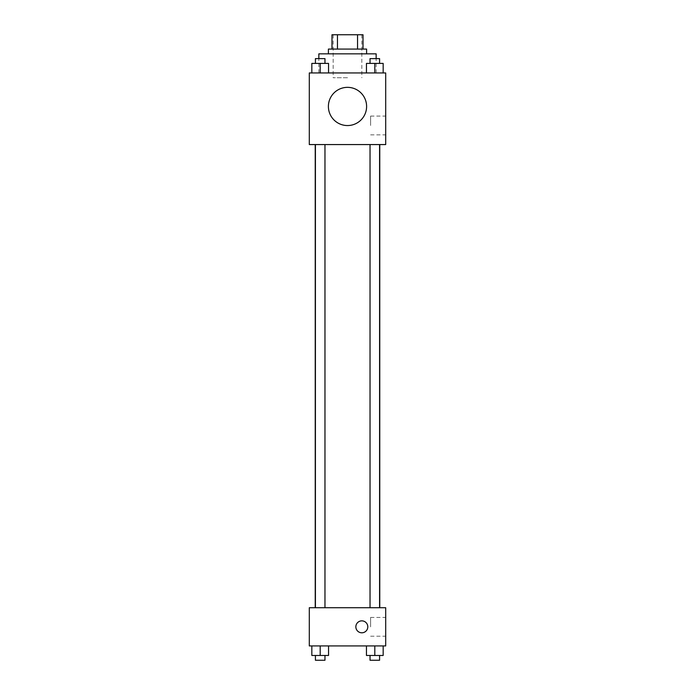 <?xml version="1.0" encoding="UTF-8"?>
<svg xmlns="http://www.w3.org/2000/svg" width="695" height="695" viewBox="0 0 695 695"><rect width="100%" height="100%" fill="white"/><g stroke="black" fill="none" stroke-linecap="round" stroke-linejoin="round"><path stroke-width="0.52" stroke-dasharray="3.48 2.61" d="M347.5 77.727L333.174 77.727L347.5 77.727M347.5 34.75L333.174 34.75L347.5 34.75M357.551 49.076L357.551 34.75L363.016 34.75L363.016 49.076L337.449 49.076L363.016 49.076M357.551 34.75L331.984 34.75M337.449 49.076L331.984 49.076L337.449 49.076L337.449 34.75M366.595 49.076L328.405 49.076M328.405 53.845L366.595 53.845L328.405 53.845M318.849 53.845L376.151 53.845M347.5 72.949L318.849 72.949L347.5 72.949M311.829 72.949L328.544 72.949L311.829 72.949L328.544 72.949L311.829 72.949L328.544 72.949L320.187 72.949L320.187 63.401L311.829 63.401L324.965 63.401L311.829 63.401L311.829 72.949L320.187 72.949L311.829 72.949L311.829 63.401L311.829 72.949L328.544 72.949L320.187 72.949L320.187 63.401L328.544 63.401L315.417 63.401L328.544 63.401L328.544 72.949L328.544 63.401M366.456 72.949L383.171 72.949L366.456 72.949L383.171 72.949L366.456 72.949L383.171 72.949L374.814 72.949L374.814 63.401L366.456 63.401L379.583 63.401L366.456 63.401L366.456 72.949L374.814 72.949L366.456 72.949L366.456 63.401L366.456 72.949L383.171 72.949L374.814 72.949L374.814 63.401L383.171 63.401L370.035 63.401L383.171 63.401L383.171 72.949L383.171 63.401M385.699 72.949L309.301 72.949L309.301 144.569L385.699 144.569L385.699 72.949M309.301 125.474L309.301 131.442L309.301 125.474M347.5 144.569L315.226 144.569L347.5 144.569M374.814 144.569L370.035 144.569L374.814 144.569M320.187 144.569L324.965 144.569L320.187 144.569M385.699 125.474L385.699 116.082L385.699 125.474M347.5 87.353A19.095 19.095 0 0 0 330.959 115.996A19.095 19.095 0 0 0 364.041 115.996A19.095 19.095 0 0 0 347.5 87.353A19.095 19.095 0 0 0 330.959 115.996A19.095 19.095 0 0 0 364.041 115.996A19.095 19.095 0 0 0 347.5 87.353M347.5 125.552A19.095 19.095 0 0 1 330.959 96.9A19.095 19.095 0 0 1 364.041 96.9A19.095 19.095 0 0 1 347.5 125.552M370.609 125.474L370.609 116.082L370.609 125.474M347.5 607.725L315.226 607.725L347.5 607.725M374.814 607.725L370.035 607.725L374.814 607.725M320.187 607.725L324.965 607.725L320.187 607.725M385.699 607.725L309.301 607.725L309.301 645.924L385.699 645.924L385.699 607.725M309.301 626.829L309.301 632.798L309.301 626.829M383.171 655.472L374.814 655.472L383.171 655.472L383.171 645.924L366.456 645.924L383.171 645.924L366.456 645.924L383.171 645.924L366.456 645.924L383.171 645.924L366.456 645.924L383.171 645.924L383.171 655.472L366.456 655.472L366.456 645.924L366.456 655.472L379.583 655.472L374.814 655.472L374.814 645.924L374.814 655.472L366.456 655.472L366.456 645.924M328.544 655.472L320.187 655.472L328.544 655.472L328.544 645.924L311.829 645.924L328.544 645.924L311.829 645.924L328.544 645.924L311.829 645.924L328.544 645.924L311.829 645.924L328.544 645.924L328.544 655.472L311.829 655.472L311.829 645.924L311.829 655.472L324.965 655.472L320.187 655.472L320.187 645.924L320.187 655.472L311.829 655.472L311.829 645.924M385.699 626.829L385.699 617.438L385.699 626.829M361.826 620.861A5.968 5.968 0 0 0 356.657 629.809A5.968 5.968 0 0 0 366.995 629.809A5.968 5.968 0 0 0 361.826 620.861A5.968 5.968 0 0 0 356.657 629.809A5.968 5.968 0 0 0 366.995 629.809A5.968 5.968 0 0 0 361.826 620.861M361.826 632.798A5.968 5.968 0 0 1 356.657 623.841A5.968 5.968 0 0 1 366.995 623.841A5.968 5.968 0 0 1 361.826 632.798M370.609 626.829L370.609 617.438L370.609 626.829M370.035 655.472L370.035 660.25L379.583 660.25L370.035 660.25L379.583 660.25L379.583 655.472L370.035 655.472L379.583 655.472M374.814 655.472L374.814 645.924M315.417 655.472L315.417 660.25L324.965 660.25L315.417 660.25L324.965 660.25L324.965 655.472L315.417 655.472L324.965 655.472M320.187 655.472L320.187 645.924M370.035 63.401L370.035 58.623L379.583 58.623L370.035 58.623L379.583 58.623L379.583 63.401M374.814 72.949L374.814 63.401M315.417 63.401L315.417 58.623L324.965 58.623L315.417 58.623L324.965 58.623L324.965 63.401M320.187 72.949L320.187 63.401M333.174 34.75L333.174 77.727M361.826 34.75L361.826 77.727M376.151 72.949L376.151 58.623M318.849 72.949L318.849 58.623M370.609 134.865L385.699 134.865M370.609 116.082L385.699 116.082M324.965 607.725L324.965 144.569M315.417 607.725L315.417 144.569M379.583 607.725L379.583 144.569M370.035 607.725L370.035 144.569M370.609 636.212L385.699 636.212M370.609 617.438L385.699 617.438"/><path stroke-width="1.04" d="M337.449 49.076L337.449 34.75L331.984 34.75L331.984 49.076L331.984 34.75M337.449 34.75L363.016 34.75L363.016 49.076M357.551 49.076L357.551 34.75M328.405 53.845L328.405 49.076L366.595 49.076L366.595 53.845M376.151 58.623L376.151 53.845L318.849 53.845L318.849 58.623M309.301 72.949L385.699 72.949L385.699 144.569L309.301 144.569L309.301 72.949M347.5 125.552A19.095 19.095 0 0 1 330.959 96.9A19.095 19.095 0 0 1 364.041 96.9A19.095 19.095 0 0 1 347.5 125.552M309.301 607.725L385.699 607.725L385.699 645.924L309.301 645.924L309.301 607.725M361.826 632.798A5.968 5.968 0 0 1 356.657 623.841A5.968 5.968 0 0 1 366.995 623.841A5.968 5.968 0 0 1 361.826 632.798M366.456 645.924L366.456 655.472L383.171 655.472L383.171 645.924L383.171 655.472M374.814 655.472L374.814 645.924M379.583 655.472L379.583 660.25L370.035 660.25L370.035 655.472M311.829 645.924L311.829 655.472L328.544 655.472L328.544 645.924L328.544 655.472M320.187 655.472L320.187 645.924M324.965 655.472L324.965 660.25L315.417 660.25L315.417 655.472M366.456 72.949L366.456 63.401L383.171 63.401L383.171 72.949L383.171 63.401M374.814 72.949L374.814 63.401M379.583 63.401L379.583 58.623L370.035 58.623L370.035 63.401M311.829 72.949L311.829 63.401L328.544 63.401L328.544 72.949L328.544 63.401M320.187 72.949L320.187 63.401M324.965 63.401L324.965 58.623L315.417 58.623L315.417 63.401M379.774 607.725L379.774 144.569M315.226 607.725L315.226 144.569M370.035 144.569L370.035 607.725M379.583 144.569L379.583 607.725M324.965 607.725L324.965 144.569M315.417 607.725L315.417 144.569"/></g></svg>
